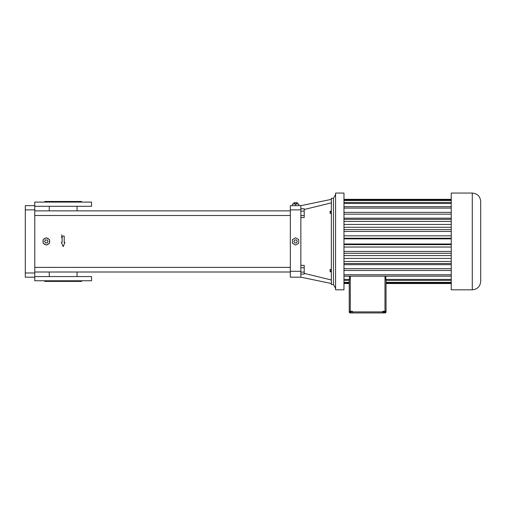 <?xml version="1.0" encoding="UTF-8"?>
<svg xmlns="http://www.w3.org/2000/svg" width="506" height="506" viewBox="0 0 506 506"><rect width="100%" height="100%" fill="white"/><g stroke="black" fill="none" stroke-linecap="round" stroke-linejoin="round"><path stroke-width="0.76" d="M300.855 277.187L290.336 277.187L290.336 205.67L300.855 205.67L300.855 277.187L331.354 283.499M331.354 199.364L300.855 205.67M333.46 198.308L333.46 284.549L331.354 284.549L331.354 198.308L333.46 198.308L335.56 194.525M298.749 205.67L298.749 203.988L295.593 203.988L295.593 205.67M292.443 205.67L292.443 203.988L295.593 203.988M304.22 209.497L331.354 202.874M304.22 273.366L331.354 279.989M331.354 211.255L330.089 211.255L330.089 212.122L331.354 212.122M331.354 213.292L330.089 213.292L330.089 212.122M331.354 213.595L330.089 213.292M331.354 269.445L330.089 269.445L330.089 269.774L331.354 269.774M331.354 270.95L330.089 270.95L330.089 269.774M331.354 271.798L330.089 271.798L330.089 270.95M34.769 215.486L290.336 215.486M34.769 272.007L290.336 272.007M300.855 274.088L304.22 274.088L304.22 272.095L300.855 272.095M300.855 267.731L304.22 267.731L304.22 272.095M300.855 265.359L304.22 265.359L304.22 267.731M300.855 217.504L304.22 217.504L304.22 215.512L300.855 215.512M300.855 211.147L304.22 211.147L304.22 215.512M300.855 208.776L304.22 208.776L304.22 211.147M333.46 284.549L335.56 288.338M295.593 237.788L292.443 239.61L292.443 243.253L295.593 245.075L298.749 243.253L298.749 239.61L295.593 237.788M34.769 277.187L25.3 277.187L25.3 205.67L34.769 205.67L34.769 280.767L91.561 280.767L91.561 276.561L34.769 276.561M62.029 235.72L61.561 234.854M61.7 237.719L61.561 237.238M61.561 237.232L61.852 236.315M43.744 243.576A3.365 3.365 0 0 0 45.774 244.746M43.181 240.261A3.365 3.365 0 0 0 43.181 242.602M45.774 238.111A3.365 3.365 0 0 0 43.744 239.281M48.924 239.281A3.365 3.365 0 0 0 46.9 238.111M49.487 242.602A3.365 3.365 0 0 0 49.487 240.261M46.9 244.746A3.365 3.365 0 0 0 48.924 243.576M64.211 242.431L64.211 236.119L62.111 236.119L62.111 242.431L61.422 242.431L63.161 246.637L64.907 242.431L64.211 242.431M297.294 203.988L297.294 202.729L296.446 202.729L296.446 203.988M294.745 203.988L294.745 202.729L296.446 202.729M293.897 203.988L293.897 202.729L294.745 202.729M335.56 289.78L335.592 193.052L335.56 289.78M34.769 205.67L34.769 202.096L91.561 202.096L91.561 206.303L34.769 206.303M297.294 241.432L296.446 239.958L294.745 239.958L293.897 241.432L294.745 242.905L296.446 242.905L297.294 241.432M46.337 245.075L49.487 243.253L49.487 239.61L46.337 237.788L43.181 239.61L43.181 243.253L46.337 245.075M335.592 289.811L343.972 289.811L343.972 193.052L335.592 193.052M81.567 280.767L81.567 281.399L44.756 281.399L44.756 280.767M48.032 241.432L47.184 239.958L45.483 239.958L44.636 241.432L45.483 242.905L47.184 242.905L48.032 241.432M44.756 202.096L44.756 201.464L81.567 201.464L81.567 202.096M349.235 283.518L343.972 283.518L349.235 283.531L349.235 282.848L343.972 282.848M343.972 280.368L349.235 280.368L349.235 282.348L343.972 282.348M350.285 276.187L350.285 311.266L349.235 311.266L349.235 279.793L349.684 279.388L343.972 279.388M349.235 276.187L349.684 279.388M451.251 276.187L343.972 276.187M451.251 274.771L343.972 274.771M451.251 270.489L343.972 270.489M451.251 268.699L343.972 268.699M451.251 264.67L343.972 264.67M451.251 263.518L343.972 263.518M451.251 261.431L343.972 261.431M451.251 258.421L343.972 258.421M451.251 255.581L343.972 255.581M451.251 253.291L343.972 253.291M451.251 251.431L343.972 251.431M451.251 247.029L343.972 247.029M451.251 244.632L343.972 244.632M451.251 244.006L343.972 244.006M451.251 238.857L343.972 238.857M451.251 238.231L343.972 238.231M451.251 235.834L343.972 235.834M451.251 231.432L343.972 231.432M451.251 229.572L343.972 229.572M451.251 227.283L343.972 227.283M451.251 224.436L343.972 224.436M451.251 221.432L343.972 221.432M451.251 219.345L343.972 219.345M451.251 218.194L343.972 218.194M451.251 214.165L343.972 214.165M451.251 212.375L343.972 212.375M451.251 208.092L343.972 208.092M451.251 206.676L343.972 206.676M451.251 203.475L343.972 203.475M451.251 202.495L343.972 202.495M451.251 200.515L343.972 200.515M451.251 200.015L343.972 200.015M451.251 199.345L343.972 199.345L451.251 199.326M349.235 311.266L349.235 311.898A1.05 1.05 0 0 0 350.285 312.948L384.99 312.948A1.05 1.05 0 0 0 386.046 311.898L386.046 279.793L385.591 279.388L386.046 276.187M352.391 312.948L352.391 311.266L350.285 311.266M386.046 311.266L382.89 311.266L382.89 312.948M451.251 279.388L385.591 279.388M451.251 289.811L451.251 193.052L472.288 193.052C477.398 193.551 480.2 196.353 480.7 201.464L480.7 281.399C480.2 286.51 477.398 289.312 472.288 289.811L451.251 289.811M386.046 283.531L451.251 283.531L386.046 283.518L386.046 282.848L451.251 282.848M451.251 282.348L386.046 282.348L386.046 280.368L451.251 280.368M349.766 311.266L349.766 312.107L350.443 312.107L350.443 311.266M351.385 311.266L351.385 312.107L350.443 312.107M351.645 311.266L351.385 312.107M385.129 311.266L385.129 312.107L383.605 312.107L383.605 311.266M385.54 311.266L385.54 312.107L385.129 312.107M384.162 311.266L384.162 312.107M290.336 209.876L300.855 209.876M290.336 271.298L300.855 271.298M25.3 209.876L34.769 209.876M25.3 272.981L34.769 272.981M352.391 311.898L382.89 311.898M384.99 311.266L384.99 276.187M350.285 312.107L350.285 312.948M472.288 289.811L472.288 193.052M384.99 312.107L384.99 312.948M77.045 206.303L77.045 210.857L290.336 210.857L34.769 210.857L49.278 210.857L49.278 206.303M34.769 267.377L290.336 267.377M49.278 272.007L49.278 276.561M77.045 272.007L77.045 276.561"/></g></svg>
